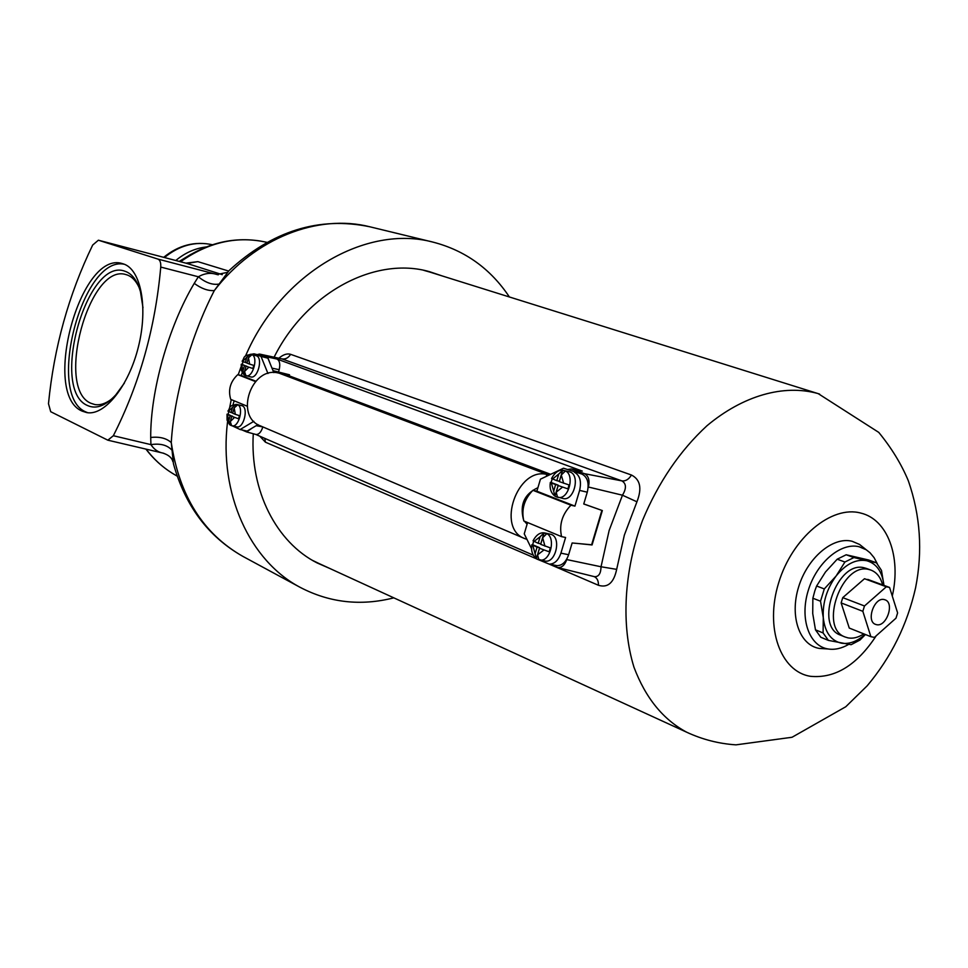 <?xml version="1.0" encoding="UTF-8"?>
<svg xmlns="http://www.w3.org/2000/svg" width="968" height="968" viewBox="0 0 968 968"><rect width="100%" height="100%" fill="white"/><g stroke="black" fill="none" stroke-linecap="round" stroke-linejoin="round"><path stroke-width="1.45" d="M87.785 412.731L85.886 411.957C45.665 395.827 82.292 254.753 124.388 264.276M123.372 263.901C140.868 269.237 148.285 307.183 138.472 346.556C128.865 385.978 104.701 416.046 86.757 412.598L82.171 411.134C41.128 394.533 80.38 249.659 122.392 263.611L123.372 263.901M124.424 383.026L115.797 394.859C105.645 405.81 96.28 409.379 87.677 405.592C49.453 390.394 86.878 255.794 125.247 271.342C132.18 273.811 137.25 280.611 140.469 291.743L142.986 307.763M111.538 399.155C105.669 403.62 100.115 405.423 94.888 404.551L91.065 403.341C54.922 389.196 89.117 262.461 125.973 274.597L127.026 274.912C131.987 276.63 136.004 280.817 139.089 287.448M442.207 275.94L429.465 271.669C375.572 256.096 306.566 292.009 274.101 357.192M146.168 449.164C154.154 459.752 163.64 468.234 174.615 474.635L177.18 476.062M231.255 399.602L229.585 407.988M227.553 421.733C218.707 493.861 249.938 560.823 299.995 587.261C329.459 602.713 360.737 606.246 393.819 597.849M113.341 435.721C139.525 384.09 155.328 327.862 160.748 267.071C160.99 262.655 160.059 259.993 157.953 259.097L98.373 240.209L92.674 245.061C68.728 294.514 54.002 347.391 48.485 403.704L50.711 411.715L107.835 440.186L113.341 435.721L150.923 444.627L150.718 437.476C150.33 391.254 168.42 326.676 194.241 283.37C201.356 288.609 208.035 291.005 214.315 290.569C254.838 237.934 318.109 213.601 369.849 226.79C319.125 216.227 272.177 230.856 228.993 270.653L214.315 290.569C202.723 313.087 192.947 338.231 184.985 366.013C177.241 393.807 172.667 419.325 171.263 442.594L173.453 463.829C185.215 505.925 208.314 536.756 242.762 556.322L243.9 556.939M266.999 242.351L264.07 241.758C235.43 236.023 207.588 242.69 180.556 261.759M185.88 263.151L197.847 261.638L228.545 271.028M253.277 433.749C249.865 491.103 276.509 542.431 317.129 562.94L329.931 568.531M509.398 296.97C490.546 268.729 465.112 250.458 433.095 242.145C366.424 224.104 280.962 272.903 245.436 356.212M242.786 362.456L242 364.416M240.959 367.102L238.201 374.749M194.241 283.37L198.343 276.775L160.748 267.071M163.822 453.302L162.914 453.084C158.038 452.213 154.045 449.394 150.923 444.627C160.119 443.247 167.016 444.977 171.626 449.842M218.574 284.132C212.282 285.064 205.543 282.608 198.343 276.775C204.659 273.206 210.843 272.444 216.88 274.513L227.105 272.456M222.265 274.658L187.03 263.453L98.373 240.209M299.995 587.261L242.762 556.322C203.147 533.719 179.31 495.81 171.263 442.594C166.387 438.189 159.538 436.483 150.718 437.476M98.494 240.245L187.03 263.453L197.847 261.638M278.869 358.208C283.213 354.554 287.121 353.26 290.606 354.324L631.451 475.022C640.32 479.511 642.147 488.441 636.932 501.799L624.36 535.074L616.664 569.365L601.031 566.764L609.15 530.452L622.46 495.205C626.586 488.392 626.393 483.613 621.892 480.89L584.503 473.679L571.217 468.935L568.301 469.383M848.682 644.385C841.567 648.5 834.67 650.024 827.979 648.959L827.664 648.899C808.994 645.741 799.556 618.346 808.244 590.48C816.653 562.565 840.853 542.08 859.136 546.751L866.227 549.764L870.05 552.776L874.104 557.677L877.262 563.703M825.099 648.778L819.134 648.391C799.483 645.075 789.477 616.313 798.588 587.068C807.409 557.762 832.867 536.32 852.106 541.269L859.572 544.452L863.783 547.815M616.664 569.365C613.821 582.821 607.747 588.12 598.442 585.277L549.159 564.102M264.784 438.371L265.438 442.194L259.823 436.217M318.823 563.436L312.422 560.339M423.803 270.35L430.24 272.189M549.751 564.223L557.798 567.575C561.791 567.805 564.767 565.143 566.752 559.577L567.042 558.621M241.939 429.925L246.683 431.946L252.007 428.171M255.673 434.402L533.32 555.196M256.193 425.69L262.8 426.888M262.643 427.469C261.033 432.272 258.807 434.608 255.963 434.487L255.77 434.438M550.647 474.32L280.805 372.656M571.931 469.069L582.3 471.089L277.029 359.055C279.692 360.665 280.405 364.198 279.183 369.679L271.984 368.142M278.506 372.027L279.183 369.679M290.606 354.324C288.379 357.882 285.512 359.406 282.003 358.91L259.654 354.094M270.326 364.077L267.591 356.998L259.484 354.058L257.161 354.627M593.892 576.517L594.691 576.71C598.793 576.734 600.898 573.419 601.031 566.764L566.752 559.577M588.096 487.981L588.387 487.013C589.887 480.346 588.592 475.893 584.503 473.679M579.021 543.617L592.065 544.948L602.338 510.559L583.764 503.929M631.451 475.022C628.801 479.354 625.618 481.314 621.892 480.89L282.003 358.91L259.908 354.179M636.932 501.799L622.46 495.205L588.387 487.013M557.798 567.575L594.267 576.625C597.183 578.09 598.575 580.969 598.442 585.277M273.012 370.647L289.541 374.81M546.291 476.389L546.872 474.441C517.323 466.782 496.015 528.31 524.62 538.535L526.955 539.37M546.872 474.441L548.844 475.179M524.62 538.535L260.428 425.884C234.171 416.288 251.462 365.722 278.518 373.055L273.17 371.034M537.918 487.69C524.547 493.861 519.695 504.376 523.373 519.247M524.462 521.244L527.088 524.232M232.731 412.925L231.062 412.537L232.574 407.262L235.877 404.358L236.7 404.564L237.463 405.023L234.159 407.927L232.647 413.215L235.345 414.352L234.159 407.927M236.18 404.406L237.463 404.636C244.118 406.79 238.914 427.614 232.163 425.835L230.457 425.206L231.606 425.593L230.263 421.6L231.763 416.325L238.552 418.781L239.447 415.647L235.345 414.352M246.985 362.903L245.327 362.492L246.84 357.204L250.143 354.324L250.978 354.506L251.753 354.917L248.437 357.797L246.937 363.097L249.659 364.137L248.437 357.797M243.065 361.633L242.278 364.476L241.25 364.307L244.444 365.614L242.932 370.889L244.105 374.834L245.025 375.366L245.86 375.56L244.529 371.518L246.041 366.219L252.89 368.53L253.785 365.396L249.659 364.137M236.567 426.84L236.857 426.9C243.609 428.691 248.8 407.891 242.133 405.749L237.112 404.515M250.676 376.891L250.869 376.951C257.73 378.984 263.272 357.724 256.387 355.776L255.77 355.619M245.327 362.492L242.133 361.197C244.819 358.112 242.23 355.389 251.341 354.469L251.728 354.591C258.601 356.526 253.047 377.835 246.199 375.79L245.727 375.644M228.823 411.581L228.085 414.292L227.032 414.183L230.178 415.647L228.678 420.911L230.457 425.206M231.062 412.537L227.928 411.073C230.529 408.097 227.94 405.556 236.857 404.455M253.846 421.322L240.149 429.526L232.32 425.872M234.147 400.8L232.949 404.987M260.307 355.45L254.088 353.852L261.021 356.418L267.954 373.515M254.088 353.852L250.591 354.349M242.169 372.619L241.347 375.524L255.794 381.174M257.984 424.613L247.094 431.099L240.149 429.526M241.347 375.524L237.765 374.64C230.299 381.646 227.952 389.898 230.711 399.373L247.167 406.197M237.765 374.64L255.431 381.561M260.973 355.631L267.918 358.196L261.021 356.418M267.918 358.196L273.811 372.607M228.085 414.292L232.417 416.482M230.287 423.96L230.021 424.904M232.501 416.179L230.178 415.647M235.877 404.358L235.442 405.87M231.763 416.325L238.552 418.781M242.278 364.476L246.695 366.388M244.553 373.902L244.263 374.931M246.755 366.194L244.444 365.614M250.143 354.324L249.732 355.74M246.041 366.219L252.89 368.53M563.642 483.262L561.307 474.998L559.335 481.628L569.063 484.956L567.901 488.876L558.173 485.549L556.201 492.167L557.483 497.104L556.176 496.753L554.954 496.124L553.672 491.187L555.632 484.581L551.361 482.947L553.672 491.187M552.159 478.906L551.131 482.475L550.369 482.379L551.361 482.947M561.307 474.998L565.167 471.259L562.614 470.315L558.766 474.042L556.794 480.673L551.53 478.494C555.172 472.033 559.25 469.347 563.787 470.436L564.767 470.714C575.319 473.836 568.857 499.911 558.161 497.407L556.939 497.068M544.96 546.17L542.661 537.748L540.701 544.355L550.344 547.888L549.183 551.808L539.539 548.251L537.579 554.846L538.886 559.698L537.591 559.298L265.438 442.194M533.622 541.33L532.666 544.73L531.868 544.694L537.046 547.186L535.086 553.769L536.538 558.923L549.195 564.114C554.434 564.126 558.342 560.472 560.92 553.151L565.59 537.482L561.573 536.635L523.821 520.978C521.195 509.507 524.22 499.282 532.908 490.304L536.877 491.212L540.446 479.172L563.485 468.222L582.01 474.09L563.485 468.222M542.661 537.748L546.533 533.961L544.028 532.92L540.156 536.696L538.196 543.29L533.041 540.809C536.26 534.832 540.12 532.206 544.633 532.932L546.158 533.344C556.249 536.744 550.562 561.936 540.12 560.048L538.365 559.589M562.602 498.423L563.34 498.593C574.048 501.097 580.497 475.082 569.934 471.961L564.368 470.581M544.282 560.883L545.335 561.101C555.777 562.989 561.452 537.845 551.361 534.445L545.541 533.126M539.539 548.251L549.183 551.808M558.173 485.549L567.901 488.876M561.573 536.635C558.984 524.922 562.093 514.444 570.926 505.211L574.931 506.119L536.877 491.212M574.931 506.119L579.614 490.401C581.659 481.314 579.917 475.276 574.387 472.251M531.589 548.82L524.245 533.84L527.596 522.538M582.01 474.09C587.552 477.103 589.306 483.141 587.274 492.192L583.752 503.989L600.099 509.761M570.926 505.211L532.908 490.304M601.878 510.451L591.617 544.778L572.136 542.975L568.627 554.724C566.05 562.033 562.142 565.663 556.89 565.639L555.705 565.409M551.131 482.475L558.197 485.174L554.954 496.124M558.197 485.174L555.632 484.581M562.614 470.315L559.359 481.277L556.794 480.673M532.666 544.73L539.624 547.707L536.393 558.609M539.624 547.707L537.046 547.186M544.028 532.92L540.785 543.822L538.196 543.29M866.348 568.422L864.521 567.889C837.356 559.649 813.701 626.344 840.611 635.177L845.221 637.041C818.299 628.208 842.027 561.355 869.191 569.583L871.031 570.128C876.778 572.39 880.638 577.315 882.61 584.878M823.09 632.939L815.467 629.841L820.791 637.259L828.402 640.392L823.09 632.939L823.284 617.717C822.51 602.774 826.781 588.871 836.11 576.008C845.911 563.908 856.123 558.814 866.735 560.726C876.585 563.558 882.332 571.773 883.941 585.374L881.485 570.406L876.439 562.795L853.921 557.556L844.919 562.021L836.11 576.008L824.288 588.943L820.525 601.213L823.284 617.717C824.905 632.165 830.907 640.647 841.289 643.151C849.214 644.422 857.152 641.506 865.102 634.391M828.402 640.392L851.126 644.7L859.959 640.054L865.428 634.524M824.288 588.943L816.617 586.003L814.862 590.77L812.866 598.224L820.525 601.213M853.921 557.556L846.177 554.773L837.199 559.202L844.919 562.021M846.177 554.773L868.683 560.012L876.439 562.795M816.617 586.003L825.462 572.028L837.199 559.202M815.467 629.841L812.721 613.494L812.866 598.224M863.783 633.859C858.398 637.452 853.171 638.795 848.101 637.9L845.221 637.041M884.244 599.579L885.042 599.821C894.904 602.858 886.47 627.337 876.488 624.663L875.556 624.384C865.743 621.262 874.322 596.748 884.244 599.579M874.419 637.392L870.885 636.702L862.839 611.316L864.485 605.98L886.337 586.777L889.568 587.455L897.614 612.925L895.993 618.177L874.419 637.392M886.337 586.777L864.497 578.719L889.253 587.334M862.839 611.316L841.131 602.907L842.753 597.631L864.485 605.98M841.131 602.907L849.263 628.063L870.885 636.702M864.497 578.719L842.753 597.631M206.293 246.937C195.233 248.268 185.069 252.793 175.789 260.501M191.071 254.233L179.213 261.408M157.953 259.097L218.248 274.827M876.234 635.77C856.982 665.125 835.081 678.641 810.531 676.317C780.486 671.756 764.659 627.917 778.659 582.845C792.223 537.663 831.597 505.03 860.782 513.076C887.68 519.393 901.256 556.818 892.351 595.731M689.821 733.635L686.699 732.219C663.08 719.539 645.499 697.855 633.955 667.158C620.948 625.05 623.84 571.035 642.522 520.421C658.385 482.342 679.875 450.773 706.991 425.726C743.242 395.416 783.632 384.236 817.379 393.383L819.606 394.085M267.591 356.998L277.029 359.055M582.3 471.089L572.403 469.214M273.109 370.901L548.989 475.106M236.857 426.9L231.473 425.63M230.263 421.6L234.45 417.474M244.529 371.518L248.764 367.259M241.734 364.573L242.932 370.889M246.84 357.204L242.617 361.463M227.504 414.498L228.678 420.911M232.574 407.262L228.4 411.4M250.627 354.397L251.341 354.469M562.711 470.327L563.787 470.436M558.766 474.042L552.522 479.039M532.836 545.371L535.086 553.769M540.156 536.696L533.985 541.499M537.579 554.846L543.798 550.078M556.201 492.167L562.481 487.194M560.92 553.151L568.627 554.724M587.274 492.192L579.614 490.401M163.689 257.331C178.62 245.182 194.883 240.984 212.464 244.747C195.403 241.056 179.395 245.315 164.451 257.536M145.902 449.104C153.392 458.917 162.188 466.951 172.28 473.231M174.615 474.635L177.217 476.159M369.849 226.79L433.095 242.145M179.758 261.554C205.555 243.379 232.55 236.567 260.731 241.105M172.873 461.663C171.953 457.804 168.638 454.948 162.914 453.084L107.847 440.186M186.969 263.441L188.385 263.744M316.342 562.299L686.699 732.219C702.393 739.504 718.813 743.726 735.982 744.852L792.042 737.265L845.766 706.749L867.171 685.816C891.08 657.381 907.21 624.747 915.559 587.939C922.819 551.228 920.411 515.508 908.323 480.757C901.402 464.144 891.552 448.027 878.762 432.394L818.262 393.661L428.449 271.633M424.855 270.616L423.911 270.374M866.227 549.764L859.572 544.452M827.979 648.959L819.46 648.439M246.683 431.946L255.963 434.487M250.869 376.951L244.674 375.197M253.846 353.78L260.549 355.498M251.498 354.518L256 355.667M243.912 374.689L241.286 370.272L241.238 364.343M229.585 424.589L227.056 420.136L227.032 414.231M563.34 498.593L555.426 496.415M554.712 495.955C550.901 492.821 549.449 488.332 550.344 482.475M545.335 561.101L537.119 559.068M536.042 558.367C532.352 555.136 530.948 550.635 531.843 544.839M549.195 564.114L556.89 565.639M889.568 587.455L867.727 579.396M871.031 570.128L866.3 568.41"/></g></svg>

